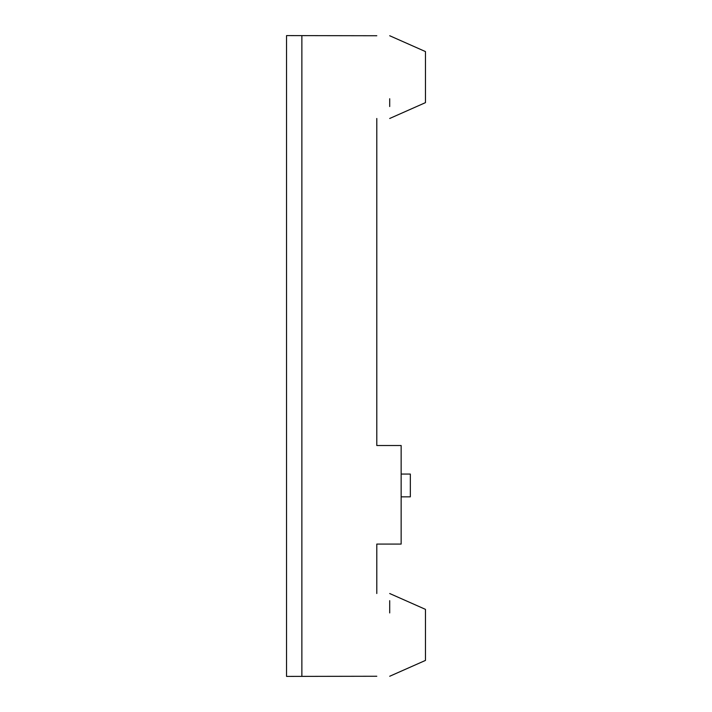 <?xml version="1.0" encoding="UTF-8"?>
<svg xmlns="http://www.w3.org/2000/svg" width="712" height="712" viewBox="0 0 712 712"><rect width="100%" height="100%" fill="white"/><g stroke="black" fill="none" stroke-linecap="round" stroke-linejoin="round"><path stroke-width="1.07" d="M376.799 118.477L376.799 445.516L401.15 445.516L401.15 544.075L376.799 544.075L376.799 593.523M401.15 474.058L410.334 474.058L410.334 496.843L401.15 496.843M389.704 98.746L389.704 106.542L389.704 98.746M389.704 118.477L425.456 102.644L425.456 51.576L389.704 35.742M389.704 593.523L425.456 609.356L425.456 660.424L389.704 676.258M389.704 600.67L389.704 612.934M376.799 676.258L286.544 676.4L286.544 35.6L376.799 35.742M301.87 35.6L301.87 676.4"/></g></svg>
